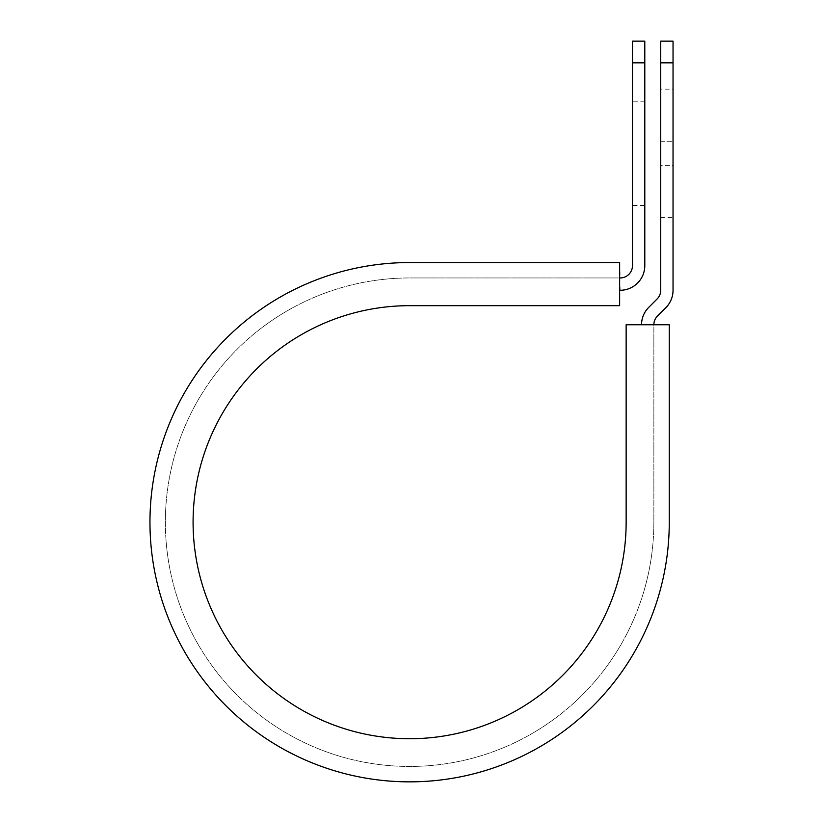 <?xml version="1.0" encoding="UTF-8"?>
<svg xmlns="http://www.w3.org/2000/svg" width="823" height="823" viewBox="0 0 823 823"><rect width="100%" height="100%" fill="white"/><g stroke="black" fill="none" stroke-linecap="round" stroke-linejoin="round"><path stroke-width="0.62" stroke-dasharray="4.12 3.09" d="M673.039 89.151L673.039 141.258L673.039 89.151L660.715 89.151L660.715 141.258L660.715 89.151M644.8 205.441L644.8 101.219L644.8 205.441L632.476 205.441L632.476 101.219L632.476 205.441M644.8 101.219L632.476 101.219M619.647 290.272L619.647 277.958L620.161 290.272A24.639 24.639 0 0 0 644.8 265.634L644.8 62.826L632.476 62.826L632.476 265.634A12.324 12.324 0 0 1 620.161 277.958L619.647 262.547L619.647 277.958L409.617 277.958L619.647 277.958M673.039 165.392L673.039 217.498L673.039 165.392L660.715 165.392L660.715 141.258L660.715 217.498L660.715 165.392L673.039 165.392M653.863 324.766L669.264 324.766L669.264 522.204L669.264 324.766L626.138 324.766L626.138 522.204A216.521 216.521 0 0 1 409.617 738.725A216.521 216.521 0 0 1 193.086 522.204A216.521 216.521 0 0 1 409.617 305.672L619.647 305.672L619.647 262.547L409.617 262.547A259.646 259.646 0 0 0 149.961 522.204A259.646 259.646 0 0 0 409.617 781.85A259.646 259.646 0 0 0 669.264 522.204A259.646 259.646 0 0 1 409.617 781.85A259.646 259.646 0 0 1 149.961 522.204A259.646 259.646 0 0 1 409.617 262.547A259.646 259.646 0 0 0 149.961 522.204A259.646 259.646 0 0 0 409.617 781.85A259.646 259.646 0 0 0 669.264 522.204L669.264 324.766L653.863 324.766L653.863 522.204A244.246 244.246 0 0 1 409.617 766.45A244.246 244.246 0 0 1 165.361 522.204A244.246 244.246 0 0 1 409.617 277.958A244.246 244.246 0 0 0 165.361 522.204A244.246 244.246 0 0 0 409.617 766.45A244.246 244.246 0 0 0 653.863 522.204L653.863 324.766L641.539 324.766L653.863 324.766A12.324 12.324 0 0 1 657.474 316.053L665.817 307.699A24.639 24.639 0 0 0 673.039 290.272L673.039 62.826L660.715 62.826L660.715 41.15M673.039 41.15L673.039 62.826M641.539 324.766A24.639 24.639 0 0 1 648.761 307.339L657.104 298.986A12.324 12.324 0 0 0 660.715 290.272L660.715 62.826M644.8 62.826L644.8 41.15M632.476 41.15L632.476 62.826M660.715 141.258L673.039 141.258L660.715 141.258M660.715 217.498L673.039 217.498"/><path stroke-width="1.23" d="M632.476 62.826L632.476 41.15L644.8 41.15L644.8 62.826L632.476 62.826L632.476 265.634A12.324 12.324 0 0 1 620.161 277.958L619.647 277.958M644.8 62.826L644.8 265.634A24.639 24.639 0 0 1 620.161 290.272L619.647 290.272M653.863 324.766A12.324 12.324 0 0 1 657.474 316.053L665.817 307.699A24.639 24.639 0 0 0 673.039 290.272L673.039 41.15L660.715 41.15L660.715 290.272A12.324 12.324 0 0 1 657.104 298.986L648.761 307.339A24.639 24.639 0 0 0 641.539 324.766M673.039 62.826L660.715 62.826M409.617 262.547L619.647 262.547L619.647 305.672L409.617 305.672A216.521 216.521 0 0 0 193.086 522.204A216.521 216.521 0 0 0 409.617 738.725A216.521 216.521 0 0 0 626.138 522.204L626.138 324.766L669.264 324.766L669.264 522.204A259.646 259.646 0 0 1 409.617 781.85A259.646 259.646 0 0 1 149.961 522.204A259.646 259.646 0 0 1 409.617 262.547"/></g></svg>
